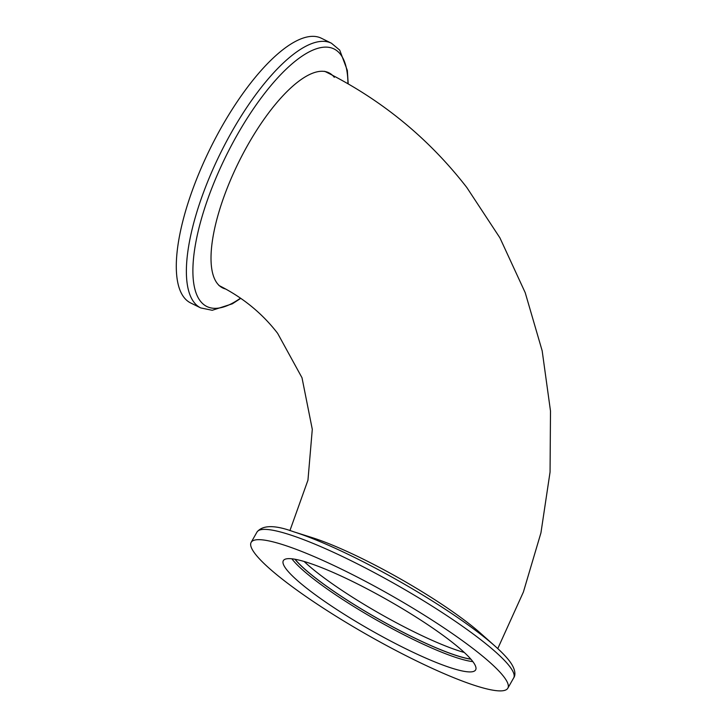 <?xml version="1.0" encoding="UTF-8"?>
<svg xmlns="http://www.w3.org/2000/svg" width="727" height="727" viewBox="0 0 727 727"><rect width="100%" height="100%" fill="white"/><g stroke="black" fill="none" stroke-linecap="round" stroke-linejoin="round"><path stroke-width="1.09" d="M256.985 532.073A147.608 23.037 -150.4 0 1 373.823 572.367A147.608 23.037 -150.4 0 1 509.609 666.35A147.608 23.037 -150.4 0 1 513.68 677.9C515.525 675.51 516.097 669.658 509.336 660.843C506.01 656.554 501.312 651.71 495.251 646.33L480.656 633.335A119.973 18.729 -150.4 0 0 312.174 537.626L293.535 531.737C274.824 524.858 262.638 524.967 256.985 532.073L251.142 542.369A147.608 23.037 -150.4 0 0 255.213 553.91A147.608 23.037 -150.4 0 0 390.999 647.902A147.608 23.037 -150.4 0 0 507.837 688.187A147.608 23.037 -150.4 0 0 503.756 676.646A147.608 23.037 -150.4 0 0 367.971 582.654A147.608 23.037 -150.4 0 0 251.142 542.369M472.577 661.243A110.577 17.257 -150.4 0 0 370.861 590.842A110.577 17.257 -150.4 0 0 283.339 560.662A110.577 17.257 -150.4 0 0 286.393 569.314A110.577 17.257 -150.4 0 0 388.109 639.715A110.577 17.257 -150.4 0 0 475.631 669.894A110.577 17.257 -150.4 0 0 472.577 661.243M225.715 289.028A119.973 41.285 -63.7 0 1 222.653 287.928A119.973 41.285 -63.7 0 1 217.237 283.385A119.973 41.285 -63.7 0 1 243.318 153.17A119.973 41.285 -63.7 0 1 328.886 72.791A119.973 41.285 -63.7 0 1 334.302 77.326M326.823 71.964A119.973 41.285 -63.7 0 1 328.222 73.082M190.619 302.941A147.608 50.79 -63.7 0 1 183.958 297.352A147.608 50.79 -63.7 0 1 216.046 137.13A147.608 50.79 -63.7 0 1 321.334 38.222L331.421 43.211A147.608 50.79 -63.7 0 0 226.133 142.11A147.608 50.79 -63.7 0 0 194.045 302.341A147.608 50.79 -63.7 0 0 200.707 307.921L190.619 302.941M222.262 287.174A119.973 41.285 -63.7 0 1 220.735 286.783M295.08 559.272A108.696 16.966 -150.4 0 0 377.649 618.504A108.696 16.966 -150.4 0 0 470.814 659.098M304.113 561.48A108.696 16.966 -150.4 0 0 464.289 652.473M291.881 558.799A110.577 17.257 -150.4 0 0 292.154 559.172A110.577 17.257 -150.4 0 0 377.258 620.449A110.577 17.257 -150.4 0 0 472.859 661.615M240.51 298.161A143.637 49.427 -63.7 0 1 200.352 301.078A143.637 49.427 -63.7 0 1 237.302 134.731A143.637 49.427 -63.7 0 1 340.509 54.361A143.637 49.427 -63.7 0 1 347.942 83.732M495.251 646.33A143.637 22.419 -150.4 0 0 293.535 531.737M294.917 559.245A108.968 17.012 -150.4 0 0 377.631 618.541A108.968 17.012 -150.4 0 0 470.923 659.225M289.909 530.637L307.957 480.147L312.292 429.33L302.005 377.758L277.614 333.311C262.129 313.219 242.564 297.279 218.909 285.475M497.768 648.602L523.385 592.051L540.943 532.836L550.057 472.096L550.493 411.019L542.169 350.805L525.221 292.69L499.931 237.874L466.816 187.502C428.467 138.057 381.084 99.326 324.669 71.301M513.68 677.9L507.837 688.187M200.707 307.921L212.22 310.284L232.34 303.813L240.764 298.343M348.197 83.878L347.333 70.437L339.718 50.118L331.421 43.211"/></g></svg>
